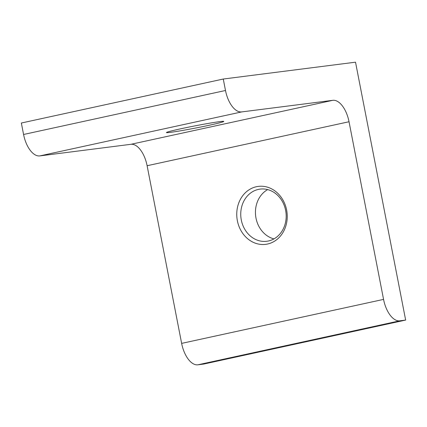 <?xml version="1.0" encoding="UTF-8"?>
<svg xmlns="http://www.w3.org/2000/svg" width="427" height="427" viewBox="0 0 427 427"><rect width="100%" height="100%" fill="white"/><g stroke="black" fill="none" stroke-linecap="round" stroke-linejoin="round"><path stroke-width="0.64" d="M267.564 244.025A29.212 25.177 82.7 0 1 237.369 220.738A29.212 25.177 82.7 0 1 256.424 186.716A29.212 25.177 82.7 0 1 286.618 210.004A29.212 25.177 82.7 0 1 267.564 244.025M258.452 189.396A26.293 22.658 -97.3 0 0 241.127 219.03A26.293 22.658 -97.3 0 0 266.784 241.266A26.293 22.658 -97.3 0 0 268.476 240.972A26.293 22.658 -97.3 0 0 285.796 211.338A26.293 22.658 -97.3 0 0 260.144 189.102A26.293 22.658 -97.3 0 0 258.452 189.396M219.745 121.626A29.212 1.121 -11 0 1 223.764 121.375A29.212 1.121 -11 0 1 203.375 126.483A29.212 1.121 -11 0 1 170.496 132.354A29.212 1.121 -11 0 1 166.461 132.514A29.212 1.121 -11 0 1 187.928 127.278A29.212 1.121 -11 0 1 219.745 121.626M273.947 238.896A26.293 22.658 82.7 0 1 255.682 216.174A26.293 22.658 82.7 0 1 267.67 189.599M399.773 320.821L405.65 320.074L203.732 364.06L197.856 364.813A23.368 11.817 -102.3 0 1 181.64 343.383L383.558 299.396A23.368 11.817 77.7 0 0 399.773 320.821L197.856 364.813M405.65 320.074L355.52 62.187L223.268 79.032L21.35 123.019L23.576 134.478L225.493 90.492A23.368 11.817 77.7 0 0 241.709 111.917L332.814 100.318A23.368 11.817 -102.3 0 1 349.03 121.743L383.558 299.396M223.268 79.032L225.493 90.492M241.709 111.917L39.791 155.908L130.897 144.305L332.814 100.318M349.03 121.743L147.112 165.729L181.64 343.383M147.112 165.729A23.368 11.817 77.7 0 0 130.897 144.305M39.791 155.908A23.368 11.817 -102.3 0 1 23.576 134.478"/></g></svg>
